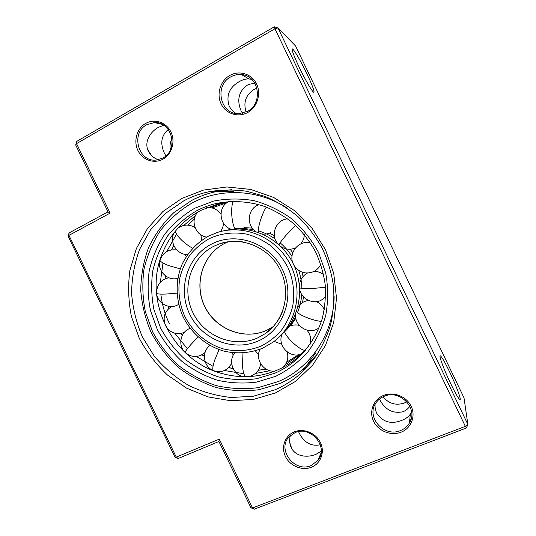 <?xml version="1.0" encoding="UTF-8"?>
<svg xmlns="http://www.w3.org/2000/svg" width="536" height="536" viewBox="0 0 536 536"><rect width="100%" height="100%" fill="white"/><g stroke="black" fill="none" stroke-linecap="round" stroke-linejoin="round"><path stroke-width="0.8" d="M219.291 439.131L176.257 457.128L174.991 457.134L68.132 236.289L68.95 235.358L176.257 457.128L178.186 458.501L218.923 441.497L219.291 439.131L252.543 507.981L254.252 509.2L466.434 427.976L467.868 424.472L464.008 397.839L295.597 46.022L277.97 27.905L467.868 424.472L465.355 426.348L274.941 28.743L277.97 27.905L274.311 26.8L274.941 28.743L76.554 143.628L110.135 213.14L68.95 235.358L69.05 232.939L108.011 211.881L110.135 213.14M170.347 149.879C169.604 145.826 170.153 141.98 172.002 138.335M246.125 112.058C243.143 102.617 245.723 95.1 253.863 89.525L256.952 88.185M313.808 435.594L307.476 432.25M406.817 401.752L404.265 403.045C395.823 405.739 388.754 403.648 383.066 396.787M162.911 159.172C154.08 164.11 142.429 160.003 137.919 150.482C133.283 141.035 136.861 128.385 145.691 123.421C154.448 118.322 166.348 122.302 170.924 131.99C175.634 141.598 171.808 154.381 162.911 159.172M146.757 124.721C130.114 133.189 138.543 162.897 156.686 159.976L162.803 158.033C178.944 150.254 172.19 121.223 154.462 122.57L146.757 124.721M247.612 112.54C238.111 117.846 225.757 113.746 221.1 103.87C216.303 94.075 220.316 80.782 229.803 75.449C239.217 69.961 251.853 73.928 256.583 83.984C261.454 93.961 257.173 107.388 247.612 112.54M230.761 76.883C213.884 85.492 220.276 114.691 238.721 113.706L247.351 111.441C263.457 103.636 259.149 75.596 241.562 74.591C237.763 74.216 234.165 74.973 230.761 76.883M401.042 432.197C390.985 436.197 378.182 431.065 373.579 421.296C368.828 411.594 373.364 399.514 383.421 395.481C393.397 391.3 406.489 396.339 411.166 406.275C415.99 416.157 411.166 428.338 401.042 432.197M384.091 396.332C380.955 397.638 378.396 399.608 376.426 402.255C365.117 416.09 383.716 438.026 400.513 430.542C404.385 428.981 407.36 426.455 409.444 422.964C418.763 408.693 399.863 388.935 384.091 396.332M311.336 467.271C301.976 470.997 289.909 465.931 285.454 456.518C280.857 447.158 284.931 435.627 294.284 431.882C303.57 427.989 315.892 432.961 320.421 442.542C325.091 452.069 320.756 463.687 311.336 467.271M295.088 432.639L289.299 436.626C276.496 449.094 294.358 473.06 310.974 465.617L317.855 460.525C329.218 447.5 310.913 425.169 295.088 432.639M76.635 141.464L76.554 143.628L75.69 144.968L76.635 141.464L274.311 26.8M254.252 509.2L250.935 507.766L252.543 507.981L465.355 426.348L466.434 427.976M108.011 211.881L75.69 144.968M69.05 232.939L68.132 236.289M250.935 507.766L218.923 441.497M174.991 457.134L178.186 458.501M275.504 392.901L253.481 399.414L230.601 400.727L207.975 396.888L186.649 388.185L167.574 375.1C156.204 364.44 146.797 352.232 139.36 338.491L131.447 316.635C128.379 301.339 127.849 286.003 129.853 270.626L136.352 248.563L147.507 228.524L162.884 211.512L181.831 198.447L203.492 190.086L226.822 186.977L250.614 189.422L273.601 197.416L294.499 210.615L312.126 228.349L325.453 249.669L333.727 273.38L336.514 298.143L333.707 322.572L325.54 345.345L312.562 365.271L295.564 381.364L275.504 392.901M183.841 200.779L165.396 213.469L150.415 229.998L139.548 249.481C134.429 263.612 131.776 278.244 131.588 293.373C132.828 308.468 136.439 323.014 142.422 336.997L154.321 356.252C164.137 367.843 175.52 377.538 188.464 385.337C202.065 391.856 216.323 395.916 231.237 397.504L253.495 396.205L274.914 389.84C284.589 385.679 293.406 380.031 301.353 372.895L313.935 359.127C321.084 348.722 326.612 337.372 330.511 325.077C333.392 312.414 334.404 299.49 333.546 286.298C331.61 273.172 327.858 260.53 322.283 248.376C315.751 236.704 307.744 226.212 298.277 216.892C288.113 208.41 277.058 201.583 265.112 196.424L246.62 191.245C233.991 189.523 221.502 189.67 209.174 191.687C200.25 193.556 191.801 196.585 183.841 200.779M147.561 149.269L151.42 155.433M236.115 113.518C233.093 111.676 230.775 109.163 229.16 105.981C225.924 95.509 229.314 87.375 239.324 81.566C242.775 79.656 245.97 78.779 248.905 78.926L251.766 79.388M158.221 159.735C153.832 158.127 150.522 155.239 148.291 151.072C143.903 141.906 150.214 131.863 158.455 127.3L163.781 125.257M168.317 129.504C161.276 135.42 159.963 143.3 164.371 153.149L165.905 155.842M255.082 83.65C252.02 83.495 249.18 84.118 246.56 85.526C238.6 91.984 236.771 100.393 241.066 110.744L242.52 113.277M307.121 74.229C312.16 84.909 314.431 90.919 313.935 92.246C313.104 93.291 305.413 80.326 299.068 67C293.976 56.173 291.698 50.163 292.247 48.97C293.219 48.059 301.044 61.446 307.121 74.229M289.795 442.77L291.872 448.86M411.588 411.809L410.348 414.134C408.626 416.693 405.812 418.763 401.9 420.351C391.206 424.552 382.811 422.18 376.721 413.243C375.428 410.435 374.878 407.481 375.086 404.385M321.252 451.212L315.952 454.354C307.289 457.871 295.624 456.732 291.216 447.647C289.5 443.741 289.206 439.728 290.331 435.614M298.565 431.634L299.202 433.075C304.16 442.642 311.148 446.548 320.166 444.806L320.32 444.739M379.515 399.032L380.017 400.178C385.397 409.96 393.089 413.812 403.079 411.742C405.812 410.583 408.077 408.754 409.866 406.248M449.603 371.857C455.768 384.64 461.396 399.421 460.069 399.595C458.843 399.307 455.694 393.947 450.615 383.508C444.197 370.175 438.796 355.737 440.143 355.757C441.443 356.165 444.592 361.532 449.603 371.857M225.241 230.547C250.587 224.323 279.638 237.716 292.482 262.245C305.446 286.706 300.066 318.243 280.603 335.623M228.731 229.823L231.378 229.267M234.942 228.725L241.207 228.336M242.721 228.343L253.561 229.589M258.278 230.795C264.235 232.597 269.822 235.291 275.035 238.868M280.127 242.795C284.723 246.748 288.683 251.29 291.993 256.429M298.699 270.432C300.636 276.281 301.694 282.251 301.869 288.348M301.728 294.472C301.252 300.79 299.838 306.84 297.487 312.615M295.591 316.776C292.716 322.438 289.051 327.449 284.589 331.817M270.044 370.704L255.491 373.445M243.873 373.733L224.43 370.51M213.033 366.316L196.344 356.447M187.392 348.742L174.749 333.204M169.423 323.724C164.874 314.317 162.019 304.448 160.86 294.096M160.364 282.191L162.998 262.988M166.803 251.485L176.518 234.118M183.888 225.375L195.633 215.378M308.381 346.685L298.009 357.251C291.865 362.443 285.152 366.637 277.856 369.833C260.161 377.284 242.004 378.644 223.385 373.9C173.222 361.927 142.321 301.326 162.2 253.742C169.892 234.594 182.843 220.108 201.034 210.286L219.713 203.325L231.746 201.382M209.65 207.546L223.03 203.084L227.9 202.079M300.381 354.283L285.454 364.534M208.926 235.92L217.395 232.45C244.249 223.68 276.737 237.569 290.278 264.476C304.033 291.276 296.086 325.627 273.179 342.082L262.921 348.038M209.321 238.627C221.308 233.14 233.957 231.679 247.264 234.245C255.826 236.724 263.772 240.651 271.102 246.024C277.889 252.121 283.47 259.21 287.859 267.283C293.427 279.872 295.055 293.708 292.562 306.934C290.177 315.55 286.418 323.402 281.279 330.491C275.464 336.97 268.73 342.169 261.086 346.102C248.912 350.98 236.389 351.931 223.525 348.949C206.943 344.058 192.793 332.126 184.833 316.468C179.426 304.18 177.731 291.477 179.748 278.358C181.805 269.936 185.208 262.144 189.965 254.989C195.419 248.356 201.871 242.909 209.321 238.627M258.546 340.829C233.529 352.273 201.744 339.563 189.697 314.15C177.289 288.911 187.205 256.201 211.874 243.92C236.343 231.25 270.01 243.156 282.579 269.802C295.524 296.267 283.738 329.781 258.546 340.829M283.162 309.741C279.604 319.831 273.554 327.844 265.025 333.787L257.97 337.76C234.353 348.601 204.283 336.621 192.893 312.589C181.161 288.723 190.575 257.803 213.898 246.232L219.304 243.934C226.855 241.314 234.668 240.637 242.734 241.904M266.72 330.297C244.195 340.675 215.505 329.345 204.678 306.485C193.523 283.779 202.588 254.339 224.852 243.324L228.443 241.723L224.892 243.31C202.742 254.245 193.603 283.638 204.779 306.425C215.653 329.359 244.376 340.608 266.767 330.263L273.199 326.659L266.72 330.297M243.934 227.633L252.268 228.095M269.494 233.16L274.311 235.713M290.11 249.213L292.783 252.677M302.056 272.147L303.081 276.502L302.07 272.154M303.584 296.89L302.445 302.612M295.845 318.418L290.391 325.901M211.955 207.914L226.862 202.789M286.726 362.115L298.713 354.691L286.713 362.142M266.124 369.163L258.265 370.289M233.18 368.721L228.772 367.622M204.357 356.44L201.951 354.778M182.294 335.382L180.934 333.486M168.78 308.488L168.116 306.197M165.041 278.834L165.249 275.718M171.58 249.836L173.671 245.274M187.835 225.087L194.334 219.03M275.015 373.15L256.59 378.744C243.759 380.379 231.023 379.756 218.373 376.882C206.052 372.775 194.709 366.725 184.344 358.745C174.763 349.814 166.837 339.569 160.579 328.019L153.953 309.634C151.413 296.77 151.018 283.879 152.767 270.968C155.755 258.312 160.773 246.56 167.822 235.713C175.935 225.636 185.59 217.301 196.779 210.695C202.789 207.573 209.12 205.208 215.774 203.613C231.84 200.223 248.751 201.181 264.918 206.548C275.484 210.896 285.273 216.758 294.277 224.122C302.666 232.242 309.741 241.428 315.503 251.679C320.387 262.372 323.637 273.494 325.245 285.052C325.881 296.649 324.843 307.986 322.123 319.061C316.923 335.248 307.724 349.425 295.51 360.366C289.266 365.646 282.432 369.907 275.015 373.15M194.695 208.249L213.489 201.101C226.875 198.474 240.45 198.333 254.211 200.685C267.752 204.477 280.348 210.588 291.993 219.01C302.78 228.617 311.644 239.82 318.592 252.61L325.714 272.992C328.226 287.242 328.24 301.359 325.754 315.349C321.875 328.903 315.825 341.211 307.617 352.266C298.351 362.323 287.698 370.349 275.651 376.346L256.583 382.114C243.31 383.783 230.145 383.126 217.067 380.145C204.337 375.883 192.612 369.619 181.898 361.365C172.002 352.125 163.815 341.539 157.343 329.593L150.495 310.599C147.862 297.299 147.44 283.98 149.243 270.626C152.318 257.535 157.49 245.381 164.766 234.158C173.148 223.726 183.124 215.09 194.695 208.249M334.142 296.562C333.586 334.055 310.384 368.091 278.184 381.612L257.91 387.695C243.813 389.444 229.83 388.721 215.954 385.531C202.447 380.982 190.012 374.329 178.655 365.559C168.163 355.75 159.48 344.514 152.619 331.851L145.35 311.697C142.549 297.601 142.094 283.464 143.983 269.293C147.226 255.397 152.7 242.48 160.405 230.547C169.282 219.452 179.862 210.253 192.143 202.95C220.865 187.58 258.667 189.221 287.731 208.47M191.808 200.37C199.546 196.31 207.74 193.375 216.403 191.566L231.472 189.697M317.815 353.572L305.614 366.939C297.875 373.907 289.293 379.421 279.859 383.495L259.042 389.719C244.57 391.501 230.225 390.751 216.008 387.468C202.166 382.805 189.436 375.984 177.818 367.006C167.078 356.969 158.2 345.472 151.186 332.514C145.39 318.96 141.906 304.87 140.734 290.231C140.941 275.558 143.541 261.374 148.539 247.659C154.864 234.52 163.266 222.869 173.744 212.712L191.7 200.397C199.472 196.317 207.707 193.375 216.403 191.566M176.981 293.132L165.972 294.063C160.8 294.231 157.691 294.043 156.653 293.494L156.492 293.319M180.29 268.884L168.987 265.709C163.547 263.591 160.532 261.803 159.956 260.349C156.82 270.633 167.627 281.42 177.825 278.305M192.652 248.208C189.288 246.46 185.845 243.987 182.334 240.791C177.818 236.51 175.52 233.287 175.419 231.11M235.183 229.073C233.482 226.547 232.356 222.031 231.807 215.526C231.431 209.053 231.894 204.323 233.194 201.328M258.426 232.443C257.97 230.091 258.727 225.81 260.69 219.599C262.452 214.34 264.315 210.166 266.285 207.07M278.995 244.831C279.665 243.143 282.103 239.853 286.325 234.956L295.584 225.314M299.678 287.872C301.473 288.529 305.6 288.757 312.066 288.556L325.426 287.256M296.468 311.57C298.076 313.513 301.922 315.664 307.992 318.029C313.319 319.985 317.788 321.104 321.392 321.379M284.556 331.69C285.514 334.699 288.368 338.45 293.105 342.94C298.163 347.469 302.224 350.021 305.279 350.584M243.002 352.996L242.446 365.492C242.969 371.642 244.014 375.374 245.602 376.681M219.077 349.613L214.621 360.299C212.899 365.753 212.377 369.13 213.067 370.43C216.946 372.051 220.805 372.044 224.651 370.41L227.331 368.842L231.673 363.649M198.045 336.97L190.541 344.95C187.191 348.822 185.376 351.294 185.088 352.36L185.108 352.581M411.146 418.904L409.805 419.433M320.756 454.582L320.3 454.763M241.562 74.591L248.905 78.926M154.462 122.57L162.334 124.412M317.855 460.525L321.091 452.893M409.444 422.964L410.348 414.134M233.468 191.278L209.174 191.687M315.657 352.889L301.353 372.895M245.455 75.482L244.235 76.172M160.525 123.608L160.043 123.876M273.179 342.082L262.854 348.085C250.386 353.177 236.724 354.155 223.579 351.026C206.28 345.908 191.56 333.479 183.279 317.185C175.674 300.569 175.125 281.34 181.939 264.663C187.714 252.469 197.054 242.446 208.873 235.94L217.395 232.45M226.782 241.984L219.304 243.934C241.307 235.954 268.75 247.123 280.087 269.648C291.611 292.08 284.442 320.769 265.025 333.787L273.005 326.88M290.13 249.213L292.79 252.657M189.355 328.695L189.891 328.032M171.594 306.512C164.532 311.182 162.495 317.52 165.483 325.526C169.925 332.843 176.17 335.168 184.216 332.501M178.79 304.817L177.905 304.817M211.975 207.921L226.715 202.822L223.03 203.084M295.51 360.366L298.009 357.251M215.774 203.613L219.713 203.325M194.32 219.09L187.901 225.087M173.718 245.374L171.688 249.823M165.369 275.812L165.182 278.774M168.291 306.237L168.914 308.368M181.114 333.459L182.381 335.221M202.092 354.698L204.363 356.273M228.859 367.542L233.126 368.607M258.305 370.229L266.064 369.13M177.383 305.085L178.682 304.368M168.806 277.742C160.586 279.725 156.532 284.978 156.653 293.494C157.383 303.068 168.719 309.473 177.175 305.185M177.664 279.276L176.257 278.626M186.24 256.556L184.344 254.144M176.786 249.977C168.438 248.985 162.823 252.443 159.956 260.349M174.307 232.51C168.706 241.823 176.82 255.103 187.634 254.459M201.75 240.229L200.819 234.795M194.983 227.478C189.101 224.061 183.419 224.296 177.925 228.195M198.166 211.854C189.731 219.78 195.211 235.806 206.729 237.086M220.477 231.565C222.319 229.1 223.311 226.319 223.458 223.21M220.919 214.206C217.375 209.321 212.638 207.124 206.695 207.613M228.51 201.724C217.127 207.332 219.358 226.306 231.74 229.381M241.2 229.033L242.513 228.45M258.995 204.638C247.619 208.156 245.749 225.509 256.081 231.659M262.285 233.977C265.273 234.359 268.114 233.897 270.807 232.59M300.81 243.893C303.014 241.2 304.187 238.098 304.327 234.594M287.758 218.835C276.114 219.418 269.856 235.043 277.809 243.78M280.737 246.473C285.42 249.542 290.331 250.031 295.463 247.934M294.096 265.541C299.095 272.556 305.58 274.586 313.553 271.638C316.83 270.05 319.242 267.598 320.796 264.295M310.512 243.036C298.746 239.572 287.618 253.454 293.473 264.382M299.758 289.554C301.446 298.827 312.548 304.515 320.89 300.395L325.613 296.971M323.61 274.559C320.783 272.415 317.607 271.357 314.089 271.37M307.443 273.052C302.693 275.725 300.033 279.792 299.463 285.266M295.564 314.009C294.231 325.004 306.92 334.156 316.743 329.292L318.94 328.079M324.28 309.734C322.652 306.029 320.005 303.329 316.347 301.647M308.609 300.455C303.959 301.091 300.348 303.369 297.768 307.309M310.156 344.199C311.436 338.966 310.357 334.263 306.914 330.082M299.356 325.399C295.57 324.474 291.979 324.93 288.569 326.752M282.036 334.283C276.884 345.948 290.519 359.314 301.895 353.72M283.082 367.328C287.383 363.026 288.75 357.901 287.175 351.944M281.728 344.246L274.11 341.392M260.148 349.217C254.506 359.127 263.839 372.801 275.062 370.992M248.979 376.587L251.98 375.649L255.344 373.572C258.385 370.972 260.127 367.669 260.57 363.656M258.566 354.651L255.357 350.839M234.661 352.943C227.746 361.157 233.354 375.448 244.034 376.681M233.106 355.428L232.537 352.742M209.918 345.472C201.375 351.623 203.204 366.517 213.067 370.43M190.153 328.374C180.511 331.503 177.51 345.425 185.088 352.36C189.865 356.608 195.205 357.552 201.094 355.201L205.033 352.527M208.826 346.423L209.181 345.063"/></g></svg>
